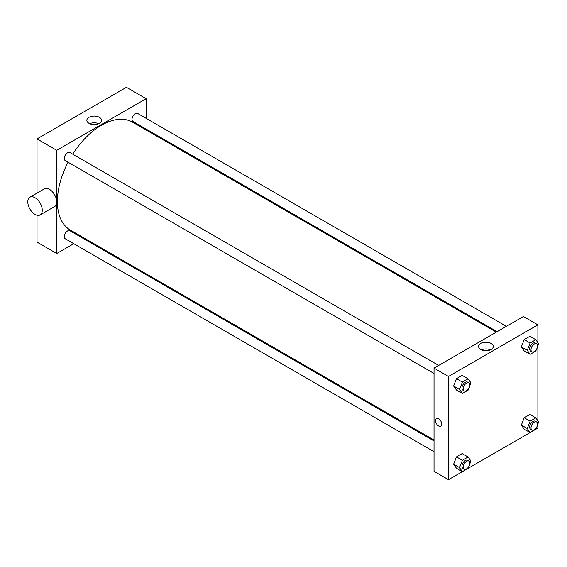 <?xml version="1.0" encoding="UTF-8"?>
<svg xmlns="http://www.w3.org/2000/svg" width="567" height="567" viewBox="0 0 567 567"><rect width="100%" height="100%" fill="white"/><g stroke="black" fill="none" stroke-linecap="round" stroke-linejoin="round"><path stroke-width="0.85" d="M37.025 193.113L37.025 138.915L126.413 87.311L146.13 98.693L146.13 118.34M73.76 243.697L56.743 253.52L37.025 242.137L37.025 215.247M83.852 237.871L83.051 238.331M434.024 373.49L65.248 160.581A4.649 2.686 -60 0 1 65.248 155.216A4.649 2.686 -60 0 1 69.897 152.53L438.674 365.439M434.024 451.693L65.248 238.785A4.649 2.686 -60 0 1 65.248 233.42A4.649 2.686 -60 0 1 69.897 230.734L434.024 440.963M146.13 129.078L146.13 129.999M56.743 253.52L56.743 150.305L146.13 98.693M497.103 331.702L132.976 121.48A4.649 2.686 -60 0 1 132.976 116.115A4.649 2.686 -60 0 1 137.625 113.428L506.395 326.337M434.024 440.035L70.294 230.046A62.278 35.955 -60 0 1 68.061 162.205M72.711 154.153A62.278 35.955 -60 0 1 132.579 122.174L496.302 332.17M29.916 197.217L44.375 188.868A10.227 5.904 60 0 1 54.602 194.772A10.227 5.904 60 0 1 54.602 206.579L40.144 214.928A10.227 5.904 -120 0 0 40.144 203.121A10.227 5.904 -120 0 0 29.916 197.217A10.227 5.904 -120 0 0 28.35 205.41A10.227 5.904 -120 0 0 35.026 214.425A10.227 5.904 -120 0 0 40.144 214.928M56.743 150.305L37.025 138.915M99.409 117.319A7.357 4.245 180 0 1 101.557 120.324A7.357 4.245 180 0 1 94.207 124.57A7.357 4.245 180 0 1 86.85 120.324A7.357 4.245 180 0 1 91.393 116.398A7.357 4.245 180 0 1 99.409 117.319M98.708 123.677A7.357 4.245 0 0 0 89.706 123.677M159.412 136.746A10.227 5.904 60 0 1 159.859 137.923M537.877 423.96L537.877 428.085L448.483 479.689L434.024 471.34L434.024 368.125L523.412 316.514L537.877 324.863L537.877 342.652M524.199 350.959L521.349 346.912L524.199 339.576L529.89 336.288L524.199 339.576L521.349 346.912L524.199 350.959L530.11 354.375L527.267 350.328L530.11 342.992L535.801 339.704L538.65 343.751L537.481 346.763M456.47 468.264L453.621 464.217L456.47 456.882L462.162 453.593L456.47 456.882L453.621 464.217L456.47 468.264L462.381 471.68L459.539 467.633L462.381 460.298L468.08 457.009L470.922 461.056L469.752 464.075M537.877 345.75L537.877 420.856M448.483 479.689L448.483 376.474L537.877 324.863M524.199 429.162L521.349 425.115L524.199 417.78L529.89 414.491L524.199 417.78L521.349 425.115L524.199 429.162L530.11 432.578L527.267 428.532L530.11 421.196L535.801 417.907L538.65 421.954L537.481 424.974M456.47 390.061L453.621 386.014L456.47 378.678L462.162 375.389L456.47 378.678L453.621 386.014L456.47 390.061L462.381 393.477L459.539 389.43L462.381 382.094L468.08 378.806L470.922 382.853L469.752 385.865M448.483 376.474L434.024 368.125M480.752 349.492A7.357 4.245 180 0 1 478.598 346.494A7.357 4.245 180 0 1 485.947 342.248A7.357 4.245 180 0 1 493.304 346.494A7.357 4.245 180 0 1 488.761 350.413A7.357 4.245 180 0 1 480.752 349.492M441.75 424.194A4.416 2.551 60 0 1 440.828 426.214A4.416 2.551 60 0 1 436.42 423.662A4.416 2.551 60 0 1 436.42 418.566A4.416 2.551 60 0 1 439.822 419.75A4.416 2.551 60 0 1 441.75 424.194M440.835 426.214A4.416 2.551 60 0 1 436.42 423.662A4.416 2.551 60 0 1 436.42 418.566M481.447 349.853A7.357 4.245 180 0 1 490.448 349.853M468.767 388.416L468.08 390.188L462.381 393.477M468.866 382.874L467.555 382.115A4.649 2.686 120 0 0 463.976 383.363A4.649 2.686 120 0 0 461.942 388.041A4.649 2.686 120 0 0 462.906 390.167L464.224 390.925A4.649 2.686 120 0 0 468.866 388.239A4.649 2.686 120 0 0 468.866 382.874A4.649 2.686 120 0 0 465.287 384.121A4.649 2.686 120 0 0 463.26 388.799A4.649 2.686 120 0 0 464.224 390.925M459.539 389.43L453.621 386.014M462.381 382.094L456.47 378.678M468.08 378.806L462.162 375.389M536.488 349.315L535.801 351.086L530.11 354.375M536.595 343.772L535.283 343.014A4.649 2.686 120 0 0 531.697 344.261A4.649 2.686 120 0 0 529.67 348.939A4.649 2.686 120 0 0 530.634 351.065L531.945 351.823A4.649 2.686 120 0 0 536.595 349.137A4.649 2.686 120 0 0 536.595 343.772A4.649 2.686 120 0 0 533.015 345.019A4.649 2.686 120 0 0 530.988 349.697A4.649 2.686 120 0 0 531.945 351.823M527.267 350.328L521.349 346.912M530.11 342.992L524.199 339.576M535.801 339.704L529.89 336.288M468.767 466.62L468.08 468.392M468.866 461.077L467.555 460.319A4.649 2.686 120 0 0 463.976 461.566A4.649 2.686 120 0 0 461.942 466.244A4.649 2.686 120 0 0 462.906 468.37L464.224 469.129A4.649 2.686 120 0 0 468.866 466.45A4.649 2.686 120 0 0 468.866 461.077A4.649 2.686 120 0 0 465.287 462.325A4.649 2.686 120 0 0 463.26 467.002A4.649 2.686 120 0 0 464.224 469.129M459.539 467.633L453.621 464.217M462.381 460.298L456.47 456.882M468.08 457.009L462.162 453.593M536.488 427.518L535.801 429.29M536.595 421.976L535.283 421.217A4.649 2.686 120 0 0 531.697 422.465A4.649 2.686 120 0 0 529.67 427.142A4.649 2.686 120 0 0 530.634 429.269L531.945 430.027A4.649 2.686 120 0 0 536.595 427.348A4.649 2.686 120 0 0 536.595 421.976A4.649 2.686 120 0 0 533.015 423.223A4.649 2.686 120 0 0 530.988 427.901A4.649 2.686 120 0 0 531.945 430.027M527.267 428.532L521.349 425.115M530.11 421.196L524.199 417.78M535.801 417.907L529.89 414.491M147.037 129.602L146.243 130.063"/></g></svg>
